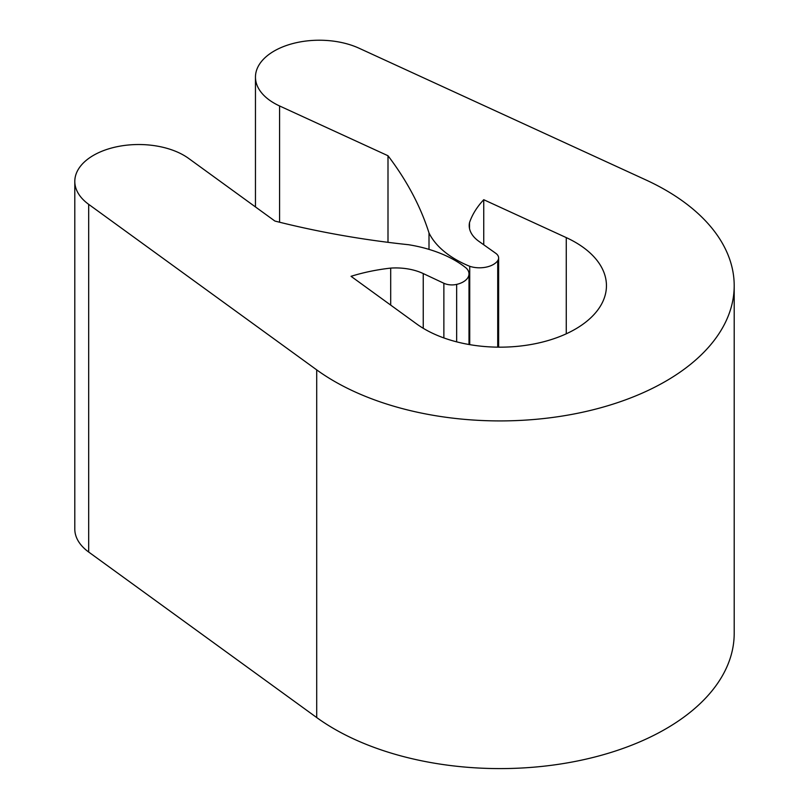 <?xml version="1.0" encoding="UTF-8"?>
<svg xmlns="http://www.w3.org/2000/svg" width="809" height="809" viewBox="0 0 809 809"><rect width="100%" height="100%" fill="white"/><g stroke="black" fill="none" stroke-linecap="round" stroke-linejoin="round"><path stroke-width="1.21" d="M74.802 181.398L74.802 529.086A63.871 36.88 0 0 0 88.687 552.041L316.703 717.553A234.195 135.214 0 0 0 577.201 761.036A234.195 135.214 0 0 0 734.198 633.386L734.198 285.708A234.195 135.214 180 0 1 577.201 413.359A234.195 135.214 180 0 1 316.703 369.875L88.687 204.353A63.871 36.88 180 0 1 74.802 181.398A63.871 36.88 180 0 1 117.618 146.591A63.871 36.88 180 0 1 188.669 158.443L274.898 221.049A601.259 347.132 0 0 0 408.596 244.722A105.605 60.968 180 0 1 466.368 268.224A19.588 11.306 180 0 1 468.998 273.887A19.588 11.306 180 0 1 456.66 284.394A12.772 7.372 180 0 1 443.868 283.261L423.238 273.563A43.433 25.079 0 0 0 390.696 268.103A139.664 80.637 0 0 0 351.045 276.314L416.675 323.964A106.454 61.464 0 0 0 535.093 343.734A106.454 61.464 0 0 0 606.447 285.708A106.454 61.464 0 0 0 566.26 237.603L483.742 199.712A139.664 80.637 0 0 0 469.513 222.606A43.433 25.079 0 0 0 469.21 225.559A43.433 25.079 0 0 0 478.958 241.385L495.755 253.298A12.772 7.372 180 0 1 498.627 257.96A12.772 7.372 180 0 1 497.717 260.68A19.588 11.306 180 0 1 469.726 266.292A105.605 60.968 180 0 1 429.003 232.941A601.259 347.132 0 0 0 387.996 155.743L279.58 105.959A63.871 36.88 180 0 1 255.462 77.098A63.871 36.88 180 0 1 291.584 43.888A63.871 36.88 180 0 1 359.095 48.237L645.784 179.881A234.195 135.214 180 0 1 734.198 285.708M390.696 305.104L390.696 268.103M483.742 244.773L483.742 199.712M469.513 228.512L469.513 222.606M469.726 344.624L469.726 266.292M429.003 249.384L429.003 232.941M387.996 242.326L387.996 155.743M88.687 552.041L88.687 204.353M316.703 369.875L316.703 717.553M456.66 341.843L456.66 284.394M443.868 337.929L443.868 283.261M423.238 328.292L423.238 273.563M566.26 333.804L566.26 237.603M497.717 347.152L497.717 260.68M279.58 222.222L279.58 105.959M468.998 344.503L468.998 273.887M498.627 347.162L498.627 257.96M255.462 206.932L255.462 77.098"/></g></svg>
